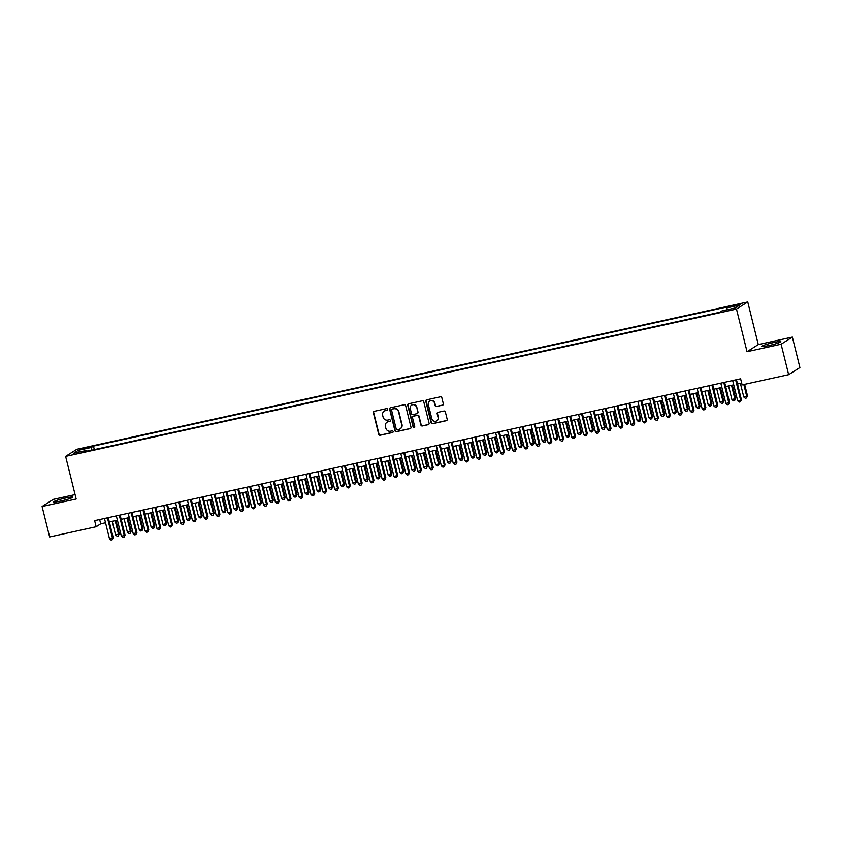 <?xml version="1.0" encoding="UTF-8"?>
<svg xmlns="http://www.w3.org/2000/svg" width="842" height="842" viewBox="0 0 842 842"><rect width="100%" height="100%" fill="white"/><g stroke="black" fill="none" stroke-linecap="round" stroke-linejoin="round"><path stroke-width="1.26" d="M387.625 409.275A0.863 0.831 -122.4 0 0 386.604 408.612L374.248 411.328A1.242 1.189 -122.4 0 0 373.385 412.78L378.7 434.293A1.242 1.189 -122.4 0 0 380.163 435.24L392.53 432.525A0.863 0.831 -122.4 0 0 393.13 431.504A0.863 0.831 -122.4 0 0 392.109 430.851L390.509 431.199A3.957 3.789 -122.4 0 1 385.847 428.189L385.394 426.399A3.957 3.789 -122.4 0 1 388.173 421.758L389.772 421.4A0.863 0.831 -122.4 0 0 390.383 420.39A0.863 0.831 -122.4 0 0 389.362 419.726L387.762 420.084A3.957 3.789 -122.4 0 1 383.089 417.074L382.647 415.285A3.957 3.789 -122.4 0 1 385.425 410.643L387.025 410.286A0.863 0.831 -122.4 0 0 387.625 409.275M773.703 342.536A9.83 0.926 -13.9 0 0 761.789 346.399A9.83 0.926 -13.9 0 0 768.957 345.546A9.83 0.926 -13.9 0 0 780.871 341.684A9.83 0.926 -13.9 0 0 773.703 342.536M65.508 498.043A9.83 0.926 -13.9 0 0 53.593 501.916A9.83 0.926 -13.9 0 0 60.761 501.053A9.83 0.926 -13.9 0 0 72.675 497.19A9.83 0.926 -13.9 0 0 65.508 498.043M737.497 304.509L732.614 306.099L740.434 304.162L737.497 304.509M442.471 405.234A1.242 1.189 -122.4 0 0 443.345 403.781L441.85 397.74A1.242 1.189 -122.4 0 0 440.387 396.803L426.662 399.824A1.242 1.189 -122.4 0 0 425.789 401.266L431.115 422.789A1.242 1.189 -122.4 0 0 432.577 423.726L446.302 420.716A1.242 1.189 -122.4 0 0 447.176 419.263L445.365 411.97A1.242 1.189 -122.4 0 0 443.913 411.033L438.029 412.317A1.242 1.189 -122.4 0 0 437.166 413.769L438.061 417.39A3.305 3.168 -122.4 0 1 436.724 420.863A3.305 3.168 -122.4 0 1 431.841 418.758L428.325 404.592A3.305 3.168 -122.4 0 1 429.673 401.108A3.305 3.168 -122.4 0 1 434.556 403.223L435.135 405.581A1.242 1.189 -122.4 0 0 436.598 406.518L442.776 405.044A1.242 1.189 -122.4 0 0 442.987 404.97M747.033 351.703L781.113 344.22L788.649 374.669L799.9 367.544L792.364 337.095L758.284 344.578L747.738 301.952L736.487 309.077L747.033 351.703L758.284 344.578M75.085 494.601L53.351 499.369L42.1 506.495L76.18 499.011L65.623 456.385L736.487 309.077M42.1 506.495L49.636 536.943L96.156 526.734L100.714 523.84L105.545 522.777M788.649 374.669L742.128 384.889L740.623 378.795L94.651 520.64L96.156 526.734M405.665 405.686A1.242 1.189 -122.4 0 0 404.202 404.749L390.478 407.76A1.242 1.189 -122.4 0 0 389.614 409.212L394.94 430.736A1.242 1.189 -122.4 0 0 396.393 431.672L410.128 428.662A1.242 1.189 -122.4 0 0 410.991 427.21L405.665 405.686M408.57 403.792L422.295 400.781A1.242 1.189 -122.4 0 1 423.758 401.718L429.083 423.231A1.242 1.189 -122.4 0 1 428.21 424.684L422.337 425.978A1.242 1.189 -122.4 0 1 420.884 425.031L418.716 416.306A1.242 1.189 -122.4 0 0 417.264 415.369L413.359 416.222A1.242 1.189 -122.4 0 0 412.496 417.674L414.748 426.757A0.863 0.831 -122.4 0 1 414.39 427.673A0.863 0.831 -122.4 0 1 413.117 427.115L407.696 405.244A1.242 1.189 -122.4 0 1 408.57 403.792M82.379 449.154L89.726 447.049L84.263 447.965L79.537 449.502L82.379 449.154M747.738 301.952L76.885 449.26L65.623 456.385M726.646 309.867L726.646 307.951L728.772 306.604L93.473 446.102L91.346 447.46L91.336 450.249M726.646 307.951L739.686 305.088L735.055 308.014L722.026 310.877L719.889 312.224L84.589 451.733L86.726 450.386L73.686 453.249L78.306 450.323L91.346 447.46M781.113 344.22L792.364 337.095M109.334 521.945L117.396 520.177M121.195 519.346L129.247 517.577M133.047 516.746L141.098 514.978M144.898 514.136L152.949 512.368M156.749 511.536L164.8 509.768M168.6 508.936L176.652 507.168M180.451 506.337L188.513 504.558M192.302 503.727L200.364 501.958M204.164 501.127L212.216 499.359M216.015 498.527L224.067 496.759M227.866 495.917L235.918 494.149M239.717 493.317L247.769 491.549M251.569 490.718L259.62 488.949M263.42 488.118L271.482 486.339M275.271 485.508L283.333 483.74M287.133 482.908L295.184 481.14M298.984 480.308L307.035 478.54M310.835 477.698L318.886 475.93M322.686 475.098L330.738 473.33M334.537 472.499L342.589 470.731M346.388 469.899L354.45 468.12M358.239 467.289L366.302 465.521M370.101 464.689L378.153 462.921M381.952 462.09L390.004 460.321M393.803 459.479L401.855 457.711M405.655 456.88L413.706 455.112M417.506 454.28L425.557 452.512M429.357 451.68L437.419 449.902M441.208 449.07L449.27 447.302M453.059 446.47L461.121 444.702M464.921 443.871L472.972 442.103M476.772 441.261L484.824 439.492M488.623 438.661L496.675 436.893M500.474 436.061L508.526 434.293M512.325 433.462L520.388 431.683M524.177 430.851L532.239 429.083M536.028 428.252L544.09 426.484M547.889 425.652L555.941 423.884M559.741 423.042L567.792 421.274M571.592 420.442L579.643 418.674M583.443 417.842L591.494 416.074M595.294 415.243L603.356 413.464M607.145 412.633L615.207 410.864M618.996 410.033L627.058 408.265M630.858 407.433L638.91 405.665M642.709 404.823L650.761 403.055M654.56 402.223L662.612 400.455M666.411 399.624L674.463 397.856M678.263 397.024L686.325 395.245M690.114 394.414L698.176 392.646M701.965 391.814L710.027 390.046M713.827 389.214L721.878 387.446M725.678 386.604L733.729 384.836M737.529 384.005L741.686 383.089M99.651 519.546L100.714 523.84M94.336 449.596L93.473 446.102M87.179 451.165L86.726 450.386M79.916 451.88L78.306 450.323M387.425 410.065A0.863 0.831 -122.4 0 1 387.331 410.096L385.731 410.443A3.957 3.789 -122.4 0 0 384.405 411.022M387.162 422.147A3.957 3.789 -122.4 0 1 388.478 421.568L390.078 421.21A0.863 0.831 -122.4 0 0 390.172 421.189M374.037 411.391A1.242 1.189 -122.4 0 0 373.68 412.591L379.005 434.104A1.242 1.189 -122.4 0 0 380.468 435.04L392.835 432.325A0.863 0.831 -122.4 0 0 392.919 432.304M390.267 407.833A1.242 1.189 -122.4 0 0 389.909 409.023L395.235 430.536A1.242 1.189 -122.4 0 0 396.698 431.483L410.422 428.462A1.242 1.189 -122.4 0 0 410.633 428.399M392.172 409.159A0.863 0.831 -122.4 0 0 391.562 410.17L396.235 429.062A0.863 0.831 -122.4 0 0 397.256 429.715L398.95 429.346A3.957 3.789 -122.4 0 0 401.718 424.705L398.529 411.791A3.957 3.789 -122.4 0 0 393.856 408.791L392.477 408.959A0.863 0.831 -122.4 0 0 392.077 409.18M400.266 428.767A3.957 3.789 -122.4 0 0 402.023 424.515L401.718 424.705M392.477 408.959L394.161 408.591A3.957 3.789 -122.4 0 1 398.834 411.601L402.023 424.515M413.159 416.295A1.242 1.189 -122.4 0 1 413.664 416.032L417.569 415.18A1.242 1.189 -122.4 0 1 419.021 416.116L421.179 424.842A1.242 1.189 -122.4 0 0 422.642 425.789L428.515 424.494A1.242 1.189 -122.4 0 0 428.725 424.431M408.359 403.855A1.242 1.189 -122.4 0 0 408.002 405.055L413.422 426.926A0.863 0.831 -122.4 0 0 414.538 427.557M416.474 407.254A3.305 3.168 -122.4 0 0 411.591 405.139A3.305 3.168 -122.4 0 0 410.254 408.623L411.485 413.611A1.242 1.189 -122.4 0 0 412.948 414.548L416.843 413.696A1.242 1.189 -122.4 0 0 417.716 412.243L416.779 407.065A3.305 3.168 -122.4 0 0 411.749 405.055M417.358 413.433A1.242 1.189 -122.4 0 0 418.021 412.054L417.716 412.243M416.779 407.065L418.021 412.054M429.83 401.013A3.305 3.168 -122.4 0 1 434.861 403.034L435.44 405.391A1.242 1.189 -122.4 0 0 436.903 406.328L442.776 405.044M436.872 420.768A3.305 3.168 -122.4 0 0 438.366 417.19L438.061 417.39M437.829 412.391A1.242 1.189 -122.4 0 0 437.472 413.58L438.366 417.19M426.452 399.887A1.242 1.189 -122.4 0 0 426.094 401.076L431.42 422.6A1.242 1.189 -122.4 0 0 432.883 423.537L446.607 420.516A1.242 1.189 -122.4 0 0 446.818 420.453M112.218 521.314L115.586 534.954L119.311 533.828L116.007 520.482M119.311 533.828L118.28 535.944L118.554 534.302L115.175 520.661M118.28 535.944L117.101 536.196L115.586 534.954M107.439 517.83L112.47 538.154L109.502 538.806L104.482 518.483M108.271 517.651L113.228 537.68L112.196 539.796L111.018 540.048L109.502 538.806M113.228 537.68L112.196 539.796M124.069 518.714L127.447 532.355L131.163 531.218L127.868 517.883M131.163 531.218L130.142 533.333L130.405 531.702L127.026 518.062M130.142 533.333L128.952 533.596L127.447 532.355M135.92 516.114L139.298 529.755L142.256 529.102L143.014 528.618L139.719 515.272M143.014 528.618L141.993 530.734L142.256 529.102L138.888 515.462M141.993 530.734L140.803 530.997L139.298 529.755M147.771 513.504L151.15 527.145L154.875 526.018L151.571 512.673M154.875 526.018L153.844 528.134L154.107 526.492L150.739 512.862M153.844 528.134L152.655 528.387L151.15 527.145M159.622 510.905L163.001 524.545L166.727 523.408L163.422 510.073M166.727 523.408L165.695 525.524L165.969 523.892L162.59 510.252M165.695 525.524L164.506 525.787L163.001 524.545M119.29 515.23L124.321 535.554L121.364 536.207L116.333 515.883M120.122 515.051L125.079 535.07L124.058 537.185L122.869 537.449L121.364 536.207M125.079 535.07L124.058 537.185M131.141 512.631L136.172 532.954L133.215 533.607L128.184 513.273M131.983 512.441L136.941 532.47L135.909 534.586L134.72 534.849L133.215 533.607M136.941 532.47L135.909 534.586M142.993 510.02L148.024 530.355L145.066 530.997L140.035 510.673M143.835 509.842L148.792 529.871L147.76 531.986L146.571 532.249L145.066 530.997M148.792 529.871L147.76 531.986M154.854 507.421L159.885 527.745L156.917 528.397L151.886 508.073M155.686 507.242L160.643 527.271L159.612 529.386L158.422 529.639L156.917 528.397M160.643 527.271L159.612 529.386M171.473 508.305L174.852 521.945L178.578 520.809L175.273 507.473M178.578 520.809L177.546 522.924L177.82 521.293L174.441 507.652M177.546 522.924L176.357 523.187L174.852 521.945M166.705 504.821L171.736 525.145L168.768 525.797L163.737 505.474M167.537 504.632L172.494 524.661L171.463 526.776L170.284 527.039L168.768 525.797M172.494 524.661L171.463 526.776M183.335 505.705L186.703 519.335L189.671 518.693L190.429 518.209L187.124 504.863M190.429 518.209L189.397 520.324L189.671 518.693L186.292 505.053M189.397 520.324L188.219 520.588L186.703 519.335M178.557 502.221L183.588 522.545L180.62 523.198L175.589 502.863M179.388 502.032L184.345 522.061L183.314 524.177L182.135 524.44L180.62 523.198M184.345 522.061L183.314 524.177M195.186 503.095L198.554 516.735L202.28 515.609L198.975 502.264M202.28 515.609L201.249 517.725L201.522 516.083L198.144 502.442M201.249 517.725L200.07 517.977L198.554 516.735M190.408 499.611L195.439 519.935L192.471 520.588L187.45 500.264M191.239 499.432L196.197 519.461L195.165 521.577L193.986 521.83L192.471 520.588M196.197 519.461L195.165 521.577M207.037 500.495L210.416 514.136L214.131 512.999L210.837 499.664M214.131 512.999L213.11 515.115L213.373 513.483L209.995 499.843M213.11 515.115L211.921 515.378L210.416 514.136M202.259 497.012L207.29 517.335L204.332 517.988L199.301 497.664M203.09 496.833L208.048 516.851L207.027 518.967L205.837 519.23L204.332 517.988M208.048 516.851L207.027 518.967M218.888 497.896L222.267 511.536L225.224 510.883L225.982 510.399L222.688 497.054M225.982 510.399L224.961 512.515L225.224 510.883L221.856 497.243M224.961 512.515L223.772 512.778L222.267 511.536M214.11 494.412L219.141 514.736L216.184 515.388L211.153 495.054M214.952 494.222L219.909 514.251L218.878 516.367L217.689 516.63L216.184 515.388M219.909 514.251L218.878 516.367M230.74 495.285L234.118 508.926L237.844 507.8L234.539 494.454M237.844 507.8L236.812 509.915L237.076 508.273L233.708 494.643M236.812 509.915L235.623 510.168L234.118 508.926M225.961 491.802L230.992 512.136L228.035 512.778L223.004 492.454M226.803 491.623L231.76 511.652L230.729 513.767L229.54 514.03L228.035 512.778M231.76 511.652L230.729 513.767M242.591 492.686L245.969 506.326L249.695 505.189L246.39 491.854M249.695 505.189L248.664 507.305L248.927 505.674L245.559 492.033M248.664 507.305L247.474 507.568L245.969 506.326M237.823 489.202L242.854 509.526L239.886 510.178L234.855 489.855M238.654 489.023L243.612 509.052L242.58 511.168L241.391 511.42L239.886 510.178M243.612 509.052L242.58 511.168M254.442 490.086L257.82 503.727L261.546 502.59L258.241 489.255M261.546 502.59L260.515 504.705L260.788 503.074L257.41 489.434M260.515 504.705L259.325 504.968L257.82 503.727M249.674 486.602L254.705 506.926L251.737 507.579L246.706 487.255M250.506 486.413L255.463 506.442L254.431 508.557L253.253 508.821L251.737 507.579M255.463 506.442L254.431 508.557M261.525 484.003L266.556 504.326L263.588 504.979L258.557 484.645M262.357 483.813L267.314 503.842L266.282 505.958L265.104 506.221L263.588 504.979M267.314 503.842L266.282 505.958M273.376 481.392L278.407 501.716L275.439 502.369L270.419 482.045M274.208 481.214L279.165 501.243L278.134 503.358L276.955 503.611L275.439 502.369M279.165 501.243L278.134 503.358M266.304 487.486L269.672 501.116L272.64 500.474L273.397 499.99L270.093 486.644M273.397 499.99L272.366 502.106L272.64 500.474L269.261 486.834M272.366 502.106L271.187 502.369L269.672 501.116M278.155 484.876L281.523 498.517L285.249 497.39L281.944 484.045M285.249 497.39L284.217 499.506L284.491 497.864L281.112 484.224M284.217 499.506L283.038 499.759L281.523 498.517M290.006 482.277L293.384 495.917L297.1 494.78L293.805 481.445M297.1 494.78L296.068 496.896L296.342 495.264L292.963 481.624M296.068 496.896L294.889 497.159L293.384 495.917M285.228 478.793L290.258 499.117L287.301 499.769L282.27 479.445M286.059 478.614L291.016 498.632L289.995 500.748L288.806 501.011L287.301 499.769M291.016 498.632L289.995 500.748M301.857 479.677L305.236 493.317L308.193 492.665L308.951 492.181L305.657 478.835M308.951 492.181L307.93 494.296L308.193 492.665L304.815 479.024M307.93 494.296L306.741 494.559L305.236 493.317M297.079 476.193L302.11 496.517L299.152 497.169L294.121 476.835M297.921 476.004L302.878 496.033L301.846 498.148L300.657 498.411L299.152 497.169M302.878 496.033L301.846 498.148M313.708 477.067L317.087 490.707L320.813 489.581L317.508 476.235M320.813 489.581L319.781 491.696L320.044 490.055L316.676 476.425M319.781 491.696L318.592 491.949L317.087 490.707M308.93 473.583L313.961 493.917L311.003 494.559L305.972 474.235M309.772 473.404L314.729 493.433L313.698 495.549L312.508 495.812L311.003 494.559M314.729 493.433L313.698 495.549M325.559 474.467L328.938 488.107L332.664 486.971L329.359 473.636M332.664 486.971L331.632 489.086L331.895 487.455L328.527 473.814M331.632 489.086L330.443 489.349L328.938 488.107M320.791 470.983L325.822 491.307L322.854 491.96L317.823 471.636M321.623 470.804L326.58 490.833L325.549 492.949L324.359 493.202L322.854 491.96M326.58 490.833L325.549 492.949M337.41 471.867L340.789 485.508L344.515 484.371L341.21 471.036M344.515 484.371L343.483 486.487L343.757 484.855L340.378 471.215M343.483 486.487L342.294 486.75L340.789 485.508M332.643 468.384L337.674 488.707L334.706 489.36L329.675 469.036M333.474 468.194L338.431 488.223L337.4 490.339L336.221 490.602L334.706 489.36M338.431 488.223L337.4 490.339M349.272 469.268L352.64 482.898L355.608 482.255L356.366 481.771L353.061 468.426M356.366 481.771L355.335 483.887L355.608 482.255L352.23 468.615M355.335 483.887L354.156 484.15L352.64 482.898M344.494 465.784L349.525 486.108L346.557 486.76L341.526 466.426M345.325 465.594L350.283 485.623L349.251 487.739L348.072 488.002L346.557 486.76M350.283 485.623L349.251 487.739M361.123 466.657L364.491 480.298L368.217 479.172L364.912 465.826M368.217 479.172L367.186 481.287L367.459 479.645L364.081 466.005M367.186 481.287L366.007 481.54L364.491 480.298M356.345 463.174L361.376 483.497L358.408 484.15L353.387 463.826M357.176 462.995L362.134 483.024L361.102 485.139L359.923 485.392L358.408 484.15M362.134 483.024L361.102 485.139M372.974 464.058L376.353 477.698L380.068 476.561L376.774 463.226M380.068 476.561L379.037 478.677L379.31 477.046L375.932 463.405M379.037 478.677L377.858 478.94L376.353 477.698M368.196 460.574L373.227 480.898L370.269 481.55L365.239 461.227M369.028 460.395L373.985 480.414L372.964 482.529L371.775 482.792L370.269 481.55M373.985 480.414L372.964 482.529M384.826 461.458L388.204 475.098L391.162 474.446L391.919 473.962L388.625 460.616M391.919 473.962L390.898 476.077L391.162 474.446L387.783 460.806M390.898 476.077L389.709 476.34L388.204 475.098M396.677 458.848L400.055 472.488L403.781 471.362L400.476 458.016M403.781 471.362L402.75 473.478L403.013 471.836L399.645 458.206M402.75 473.478L401.56 473.73L400.055 472.488M408.528 456.248L411.906 469.889L415.632 468.752L412.327 455.417M415.632 468.752L414.601 470.867L414.864 469.236L411.496 455.596M414.601 470.867L413.411 471.131L411.906 469.889M380.047 457.974L385.078 478.298L382.121 478.951L377.09 458.616M380.889 457.785L385.836 477.814L384.815 479.929L383.626 480.193L382.121 478.951M385.836 477.814L384.815 479.929M391.898 455.364L396.929 475.698L393.972 476.34L388.941 456.017M392.74 455.185L397.698 475.214L396.666 477.33L395.477 477.593L393.972 476.34M397.698 475.214L396.666 477.33M403.76 452.764L408.791 473.088L405.823 473.741L400.792 453.417M404.592 452.586L409.549 472.615L408.517 474.73L407.328 474.983L405.823 473.741M409.549 472.615L408.517 474.73M420.379 453.649L423.758 467.289L427.483 466.152L424.179 452.817M427.483 466.152L426.452 468.268L426.726 466.636L423.347 452.996M426.452 468.268L425.263 468.531L423.758 467.289M415.611 450.165L420.642 470.489L417.674 471.141L412.643 450.817M416.443 449.975L421.4 470.004L420.368 472.12L419.179 472.383L417.674 471.141M421.4 470.004L420.368 472.12M432.241 451.049L435.609 464.679L438.577 464.037L439.335 463.553L436.03 450.207M439.335 463.553L438.303 465.668L438.577 464.037L435.198 450.396M438.303 465.668L437.124 465.931L435.609 464.679M427.462 447.565L432.493 467.889L429.525 468.541L424.494 448.207M428.294 447.376L433.251 467.405L432.22 469.52L431.041 469.783L429.525 468.541M433.251 467.405L432.22 469.52M444.092 448.439L447.46 462.079L451.186 460.953L447.881 447.607M451.186 460.953L450.154 463.068L450.428 461.427L447.049 447.786M450.154 463.068L448.975 463.321L447.46 462.079M439.313 444.955L444.344 465.279L441.376 465.931L436.345 445.607M440.145 444.776L445.102 464.805L444.071 466.921L442.892 467.173L441.376 465.931M445.102 464.805L444.071 466.921M455.943 445.839L459.311 459.479L463.037 458.343L459.743 445.008M463.037 458.343L462.005 460.458L462.279 458.827L458.901 445.186M462.005 460.458L460.827 460.721L459.311 459.479M451.165 442.355L456.196 462.679L453.238 463.332L448.207 443.008M451.996 442.176L456.953 462.195L455.932 464.31L454.743 464.573L453.238 463.332M456.953 462.195L455.932 464.31M467.794 443.239L471.173 456.88L474.13 456.227L474.888 455.743L471.594 442.397M474.888 455.743L473.867 457.859L474.13 456.227L470.752 442.587M473.867 457.859L472.678 458.122L471.173 456.88M479.645 440.629L483.024 454.27L486.75 453.143L483.445 439.798M486.75 453.143L485.718 455.259L485.981 453.617L482.613 439.987M485.718 455.259L484.529 455.511L483.024 454.27M491.496 438.029L494.875 451.67L498.601 450.533L495.296 437.198M498.601 450.533L497.569 452.649L497.832 451.017L494.464 437.377M497.569 452.649L496.38 452.912L494.875 451.67M463.016 439.756L468.047 460.079L465.089 460.732L460.058 440.398M463.858 439.566L468.805 459.595L467.784 461.711L466.594 461.974L465.089 460.732M468.805 459.595L467.784 461.711M474.867 437.145L479.898 457.48L476.94 458.122L471.909 437.798M475.709 436.966L480.666 456.995L479.635 459.111L478.445 459.374L476.94 458.122M480.666 456.995L479.635 459.111M486.729 434.546L491.76 454.869L488.792 455.522L483.761 435.198M487.56 434.367L492.517 454.396L491.486 456.511L490.297 456.764L488.792 455.522M492.517 454.396L491.486 456.511M503.348 435.43L506.726 449.07L510.452 447.933L507.147 434.598M510.452 447.933L509.421 450.049L509.694 448.418L506.316 434.777M509.421 450.049L508.231 450.312L506.726 449.07M498.58 431.946L503.611 452.27L500.643 452.922L495.612 432.599M499.411 431.757L504.369 451.786L503.337 453.901L502.148 454.164L500.643 452.922M504.369 451.786L503.337 453.901M515.199 432.83L518.577 446.46L521.545 445.818L522.303 445.334L518.998 431.988M522.303 445.334L521.272 447.449L521.545 445.818L518.167 432.178M521.272 447.449L520.093 447.712L518.577 446.46M510.431 429.346L515.462 449.67L512.494 450.323L507.463 429.988M511.262 429.157L516.22 449.186L515.188 451.301L514.009 451.565L512.494 450.323M516.22 449.186L515.188 451.301M527.06 430.22L530.428 443.86L534.154 442.734L530.849 429.388M534.154 442.734L533.123 444.85L533.396 443.208L530.018 429.567M533.123 444.85L531.944 445.102L530.428 443.86M522.282 426.736L527.313 447.06L524.345 447.712L519.314 427.389M523.114 426.557L528.071 446.586L527.039 448.702L525.861 448.954L524.345 447.712M528.071 446.586L527.039 448.702M538.912 427.62L542.28 441.261L546.005 440.124L542.711 426.789M546.005 440.124L544.974 442.239L545.248 440.608L541.869 426.968M544.974 442.239L543.795 442.503L542.28 441.261M534.133 424.136L539.164 444.46L536.207 445.113L531.176 424.789M534.965 423.958L539.922 443.976L538.901 446.092L537.712 446.355L536.207 445.113M539.922 443.976L538.901 446.092M550.763 425.021L554.141 438.661L557.099 438.008L557.857 437.524L554.562 424.179M557.857 437.524L556.836 439.64L557.099 438.008L553.72 424.368M556.836 439.64L555.646 439.903L554.141 438.661M545.984 421.537L551.015 441.861L548.058 442.513L543.027 422.179M546.826 421.347L551.773 441.376L550.752 443.492L549.563 443.755L548.058 442.513M551.773 441.376L550.752 443.492M562.614 422.41L565.992 436.051L569.718 434.925L566.413 421.579M569.718 434.925L568.687 437.04L568.95 435.398L565.582 421.768M568.687 437.04L567.497 437.293L565.992 436.051M557.836 418.927L562.866 439.261L559.909 439.903L554.878 419.579M558.678 418.748L563.635 438.777L562.603 440.892L561.414 441.155L559.909 439.903M563.635 438.777L562.603 440.892M574.465 419.811L577.844 433.451L581.569 432.314L578.265 418.979M581.569 432.314L580.538 434.43L580.801 432.799L577.433 419.158M580.538 434.43L579.349 434.693L577.844 433.451M569.697 416.327L574.728 436.651L571.76 437.303L566.729 416.979M570.529 416.148L575.486 436.177L574.454 438.293L573.265 438.545L571.76 437.303M575.486 436.177L574.454 438.293M586.316 417.211L589.695 430.851L593.421 429.715L590.116 416.38M593.421 429.715L592.389 431.83L592.663 430.199L589.284 416.558M592.389 431.83L591.2 432.093L589.695 430.851M581.548 413.727L586.579 434.051L583.611 434.704L578.58 414.38M582.38 413.538L587.337 433.567L586.306 435.682L585.116 435.945L583.611 434.704M587.337 433.567L586.306 435.682M598.167 414.611L601.546 428.241L604.514 427.599L605.272 427.115L601.967 413.769M605.272 427.115L604.24 429.231L604.514 427.599L601.135 413.959M604.24 429.231L603.061 429.494L601.546 428.241M593.399 411.128L598.43 431.451L595.462 432.104L590.431 411.77M594.231 410.938L599.188 430.967L598.157 433.083L596.978 433.346L595.462 432.104M599.188 430.967L598.157 433.083M610.029 412.001L613.397 425.642L617.123 424.515L613.818 411.17M617.123 424.515L616.091 426.631L616.365 424.989L612.987 411.349M616.091 426.631L614.913 426.883L613.397 425.642M605.251 408.517L610.282 428.841L607.314 429.494L602.283 409.17M606.082 408.338L611.039 428.368L610.008 430.483L608.829 430.736L607.314 429.494M611.039 428.368L610.008 430.483M621.88 409.401L625.248 423.042L628.974 421.905L625.68 408.57M628.974 421.905L627.943 424.021L628.216 422.389L624.838 408.749M627.943 424.021L626.764 424.284L625.248 423.042M617.102 405.918L622.133 426.241L619.175 426.894L614.144 406.57M617.933 405.739L622.891 425.757L621.87 427.873L620.68 428.136L619.175 426.894M622.891 425.757L621.87 427.873M633.731 406.802L637.11 420.442L640.067 419.79L640.825 419.305L637.531 405.96M640.825 419.305L639.804 421.421L640.067 419.79L636.689 406.149M639.804 421.421L638.615 421.684L637.11 420.442M628.953 403.318L633.984 423.642L631.026 424.294L625.995 403.96M629.795 403.129L634.742 423.158L633.721 425.273L632.531 425.536L631.026 424.294M634.742 423.158L633.721 425.273M645.582 404.192L648.961 417.832L652.687 416.706L649.382 403.36M652.687 416.706L651.655 418.821L651.918 417.179L648.551 403.55M651.655 418.821L650.466 419.074L648.961 417.832M640.804 400.708L645.835 421.042L642.878 421.684L637.847 401.36M641.646 400.529L646.603 420.558L645.572 422.673L644.383 422.937L642.878 421.684M646.603 420.558L645.572 422.673M657.434 401.592L660.812 415.232L664.538 414.096L661.233 400.76M664.538 414.096L663.507 416.211L663.77 414.58L660.402 400.939M663.507 416.211L662.317 416.474L660.812 415.232M652.666 398.108L657.686 418.432L654.729 419.084L649.698 398.761M653.497 397.929L658.455 417.958L657.423 420.074L656.234 420.326L654.729 419.084M658.455 417.958L657.423 420.074M669.285 398.992L672.663 412.633L676.389 411.496L673.084 398.161M676.389 411.496L675.358 413.611L675.631 411.98L672.253 398.34M675.358 413.611L674.168 413.875L672.663 412.633M664.517 395.508L669.548 415.832L666.58 416.485L661.549 396.161M665.348 395.319L670.306 415.348L669.274 417.464L668.085 417.727L666.58 416.485M670.306 415.348L669.274 417.464M681.136 396.393L684.514 410.022L687.482 409.38L688.24 408.896L684.935 395.551M688.24 408.896L687.209 411.012L687.482 409.38L684.104 395.74M687.209 411.012L686.03 411.275L684.514 410.022M676.368 392.909L681.399 413.233L678.431 413.885L673.4 393.551M677.2 392.719L682.157 412.748L681.125 414.864L679.947 415.127L678.431 413.885M682.157 412.748L681.125 414.864M692.998 393.782L696.366 407.423L700.091 406.297L696.787 392.951M700.091 406.297L699.06 408.412L699.334 406.77L695.955 393.13M699.06 408.412L697.881 408.665L696.366 407.423M688.219 390.299L693.25 410.622L690.282 411.275L685.251 390.951M689.051 390.12L694.008 410.149L692.977 412.264L691.798 412.517L690.282 411.275M694.008 410.149L692.977 412.264M704.849 391.183L708.217 404.823L711.943 403.686L708.648 390.351M711.943 403.686L710.911 405.802L711.185 404.171L707.806 390.53M710.911 405.802L709.732 406.065L708.217 404.823M700.07 387.699L705.101 408.023L702.144 408.675L697.113 388.351M700.902 387.52L705.859 407.539L704.828 409.654L703.649 409.917L702.144 408.675M705.859 407.539L704.828 409.654M716.7 388.583L720.078 402.223L723.036 401.571L723.794 401.087L720.499 387.741M723.794 401.087L722.773 403.202L723.036 401.571L719.657 387.93M722.773 403.202L721.583 403.465L720.078 402.223M711.922 385.099L716.952 405.423L713.995 406.076L708.964 385.741M712.764 384.91L717.71 404.939L716.689 407.054L715.5 407.317L713.995 406.076M717.71 404.939L716.689 407.054M728.551 385.973L731.93 399.613L735.655 398.487L732.351 385.141M735.655 398.487L734.624 400.603L734.887 398.961L731.519 385.331M734.624 400.603L733.435 400.855L731.93 399.613M723.773 382.489L728.804 402.823L725.846 403.465L720.815 383.142M724.615 382.31L729.572 402.339L728.541 404.455L727.351 404.718L725.846 403.465M729.572 402.339L728.541 404.455M740.402 383.373L743.781 397.014L747.507 395.877L744.644 384.331M747.507 395.877L746.475 397.992L746.738 396.361L743.812 384.51M746.475 397.992L745.286 398.255L743.781 397.014M735.634 379.889L740.655 400.213L737.697 400.866L732.666 380.542M736.466 379.71L741.423 399.74L740.392 401.855L739.202 402.108L737.697 400.866M741.423 399.74L740.392 401.855M84.453 448.702L84.263 447.965M87.042 448.081L86.873 447.397"/></g></svg>

